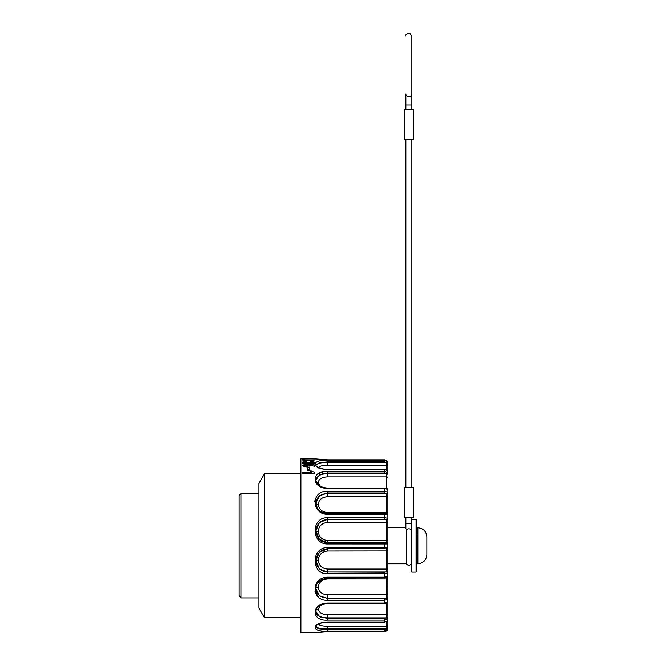 <?xml version="1.0" encoding="UTF-8"?>
<svg xmlns="http://www.w3.org/2000/svg" width="666" height="666" viewBox="0 0 666 666"><rect width="100%" height="100%" fill="white"/><g stroke="black" fill="none" stroke-linecap="round" stroke-linejoin="round"><path stroke-width="1" d="M387.862 620.712L387.862 628.063L387.296 629.811L384.865 631.043L327.847 631.043C310.897 632.384 310.897 622.693 327.847 621.944L384.865 621.944L387.296 620.862L387.862 619.413L387.862 598.21L387.296 599.442L384.865 600.232L327.847 600.232C310.897 601.548 310.897 577.006 327.847 577.206L384.865 577.206L387.862 576.306L387.862 594.114L387.862 547.718L387.862 572.627L387.296 573.359L384.865 573.776L384.865 572.26L327.714 572.011L386.322 572.011A1.199 0.916 64.5 0 1 387.296 573.359M327.714 540.517L327.714 542.765L319.397 539.285L315.909 530.894L319.397 522.627L327.847 519.264L384.865 519.264L386.663 519.863A1.199 0.957 0 0 0 387.862 518.897L387.862 540.592L327.714 540.517C321.986 539.96 318.848 536.921 318.315 531.393C318.848 525.932 321.986 522.952 327.714 522.452L386.663 522.452L386.663 542.665A1.199 1.149 -0 0 1 387.862 543.806L387.862 497.419L387.862 515.226L384.865 514.327L327.847 514.327C310.897 514.518 310.897 489.985 327.847 491.292L384.865 491.292L387.296 492.091A1.199 0.749 131.9 0 1 386.322 493.448L386.663 493.972A1.199 0.649 -0 0 0 387.862 493.323L387.862 490.609M387.296 492.091L387.862 493.323L387.862 490.326L387.129 488.877L384.865 488.086L327.847 488.086C320.995 487.662 317.016 484.998 315.909 480.086L319.397 474.991L327.847 473.027L384.865 473.027L384.865 471.403L387.296 472.485A1.199 0.491 140.4 0 1 386.322 473.684L386.663 474.342L387.862 474.067L387.862 469.139L387.862 472.71M302.123 459.582L302.123 458.882L314.111 458.882L304.52 459.007L304.52 459.582L302.123 459.582L302.123 458.882M315.909 458.991L300.924 458.832L300.924 632.7L314.71 632.7L327.83 631.693L384.865 631.693L387.296 630.461L387.862 628.746L387.296 630.444L384.865 631.693M306.485 461.938L302.406 460.939L306.485 460.106L306.485 460.556C304.312 460.797 304.312 461.055 306.485 461.33L306.485 461.938L306.485 461.33C304.312 461.055 304.312 460.797 306.485 460.556L310.081 460.556L310.081 460.106L314.394 460.922L310.081 461.938L310.081 461.33L310.081 461.938M306.485 460.106L310.081 460.106M310.081 461.33C312.387 461.055 312.387 460.797 310.081 460.556C312.387 460.797 312.387 461.055 310.081 461.33M311.28 463.578L311.28 462.129L314.394 462.82L314.394 463.578L302.406 463.578L302.406 462.82L302.406 463.578M314.394 462.82L314.394 463.578M302.406 462.82L310.323 462.82L310.323 463.578M310.323 462.82L310.323 462.129L311.28 462.129M309.615 470.238L309.615 469.613L307.217 469.613L307.217 470.238L307.217 467.44L309.615 467.44L309.615 470.238L307.217 470.238M311.913 473.593L310.339 473.335M310.339 473.593L310.339 470.995L311.297 470.995L311.297 473.335M311.297 470.995L314.41 472.261L314.41 473.593L302.422 473.593L302.422 472.261L310.339 472.261M306.243 465.925L307.684 465.368L304.803 465.384L306.243 465.925M304.803 466.108L303.53 466.425M309.615 466.1L307.684 465.992M306.243 463.986L314.394 464.918L314.394 466.308L309.956 464.96L310.106 465.359L306.302 466.891L302.447 465.376L306.243 463.986L306.243 464.826M309.956 465.759L309.956 464.96M264.494 617.715L258.957 608.116L258.957 483.408L264.494 473.817L264.494 617.715L300.924 617.715M327.714 522.452L327.714 519.522C320.521 520.113 316.583 523.934 315.909 530.977A2.398 0.416 -0 0 0 318.315 531.393M386.663 542.665L327.847 542.765L327.847 543.939C310.897 544.605 310.897 516.699 327.847 517.748L384.865 517.748L387.296 518.173L387.862 518.897L387.862 515.226L386.838 513.936L384.865 513.561L384.865 519.264M327.847 542.765C322.744 541.891 317.665 541.666 315.909 530.894L315.909 530.977M387.296 518.173A1.199 0.916 -64.5 0 1 386.322 519.522L327.714 519.522L327.847 517.748M387.862 540.592L387.862 543.806L387.296 543.947A1.199 0.974 -90 0 0 386.322 542.765M387.296 543.947L327.847 543.939M327.714 496.703L386.663 496.703L386.663 512.595L327.714 512.595C321.986 512.046 318.848 509.307 318.315 504.395C318.848 499.65 321.986 497.086 327.714 496.703L327.714 493.448C320.521 493.822 316.583 497.069 315.909 503.196L319.397 495.795L327.847 492.965L327.847 491.292M327.714 512.595L327.714 513.561M327.714 493.448L327.847 492.965L384.865 492.965L386.322 493.448L327.714 493.448M387.862 493.323L387.862 497.419A1.199 0.708 -0 0 0 386.663 496.703L386.663 493.972M387.063 514.102A1.199 1.199 180 0 1 387.862 515.226M386.322 513.886A1.199 0.916 115.5 0 1 387.296 514.76M327.847 513.628L327.847 514.327M387.862 490.326L387.296 489.31L384.865 488.494L327.847 488.494C310.897 488.211 310.897 469.996 327.847 471.403L384.865 471.403L384.865 469.43L327.847 469.58C310.897 468.839 310.897 459.149 327.847 460.481L384.865 460.481L387.296 461.713L387.862 463.461L387.862 469.139L387.862 462.787L387.296 461.088L384.865 459.848L327.847 459.848C310.897 458.741 310.897 458.741 327.847 459.848L315.093 458.891M320.263 486.138L318.315 482.384C318.848 478.929 321.986 477.089 327.714 476.873L327.714 473.684C320.521 473.792 316.583 476.073 315.909 480.544L315.909 480.144M384.865 473.027L386.322 473.684L327.714 473.684L327.847 471.403M387.296 472.485L387.862 474.067M387.121 488.877A1.199 0.749 131.9 0 1 387.296 489.31M387.296 470.671A1.199 0.491 -39.6 0 0 387.246 470.512L387.862 472.111L387.296 470.671L384.865 469.58M318.315 468.015C318.848 466.267 321.986 465.384 327.714 465.359L327.714 462.612C320.521 462.437 316.583 463.486 315.909 465.759L315.909 465.201L319.397 462.728L327.847 461.871L327.847 460.481M387.296 461.713L386.322 462.612L327.714 462.612L327.847 461.871L384.865 461.871L386.663 463.32L387.862 463.461L387.862 464.751L387.296 461.072L384.865 459.84L327.847 459.84M315.909 465.201L315.909 465.218C314.46 464.677 318.706 469.397 327.847 469.43L384.865 469.43L387.246 470.521A1.199 0.491 -39.6 0 0 387.079 470.437M322.677 474.175L326.107 473.692M326.107 473.118L322.161 473.851M323.21 471.853L317.865 473.917M315.318 476.681L315.11 481.285M315.16 481.41L317.066 484.332M322.769 494.23L326.107 493.498M315.925 503.296A2.398 1.199 -0 0 0 318.315 504.395L318.315 504.695M384.865 513.628L327.847 513.561C322.56 512.895 317.407 511.913 315.909 502.897L315.917 503.038M315.259 499.075L314.718 501.948M386.663 602.988L386.663 617.191L384.865 618.498L327.847 618.498L319.397 616.533L315.909 611.438C315.801 607.384 319.78 604.72 327.847 603.438L384.865 603.438L387.129 602.647A1.199 0.749 -131.9 0 0 387.296 602.214L387.862 601.198L387.862 594.114A1.199 0.708 0 0 1 386.663 594.821L327.714 594.821C321.986 594.438 318.848 591.874 318.315 587.137C318.848 582.217 321.986 579.487 327.714 578.937L386.663 578.937L386.322 598.085L384.865 598.567L327.847 598.567L319.397 595.729L315.909 588.636L316.017 589.968M316.325 591.316L317.557 593.772M314.91 591.175L318.514 597.111M315.909 611.446L315.975 612.212M316.775 614.227L317.99 615.567M319.297 616.483L322.452 617.765M316.6 627.605L317.815 628.304M387.862 626.781L387.862 628.746L387.862 628.063L386.663 628.213L384.865 629.661L327.847 629.661L327.714 628.92L386.322 628.92L387.296 629.811M327.847 631.676C310.897 632.783 310.897 632.783 327.847 631.676L384.865 631.676L387.296 630.444L387.862 628.746M386.663 621.545L386.663 626.173L327.714 626.173C321.986 626.148 318.848 625.257 318.315 623.509M327.714 626.173L327.714 628.92C320.521 629.087 316.583 628.038 315.909 625.765M327.847 631.043L327.847 629.661L319.397 628.804L315.909 626.331C315.551 626.731 316.317 622.743 327.847 622.094L384.865 622.094L387.246 621.012A1.199 0.491 -140.4 0 0 387.296 620.862M387.079 621.095A1.199 0.491 -140.4 0 0 387.246 621.012L387.862 619.413M386.663 617.191L387.862 617.457L387.296 619.047L384.865 620.121L327.847 620.121C310.897 621.536 310.897 603.321 327.847 603.03L384.865 603.03L387.296 602.214M387.862 600.915L387.862 613.652A1.199 0.999 0 0 1 386.663 614.651L327.714 614.651C321.986 614.435 318.848 612.603 318.315 609.149L320.254 605.394M327.714 614.651L327.714 617.848L386.322 617.848A1.199 0.491 -140.4 0 1 387.296 619.047M315.909 610.98C316.583 615.451 320.521 617.74 327.714 617.848L327.847 620.121M387.862 613.652L387.862 617.457M327.714 594.821L327.714 598.085L386.322 598.085A1.199 0.749 -131.9 0 1 387.296 599.442M327.847 577.897L327.847 577.971C319.921 579.312 315.942 582.867 315.909 588.627L315.909 588.336C316.583 594.463 320.521 597.71 327.714 598.085L327.847 600.232M327.714 578.937L327.714 577.971M386.322 577.638A1.199 0.916 -115.5 0 0 387.296 576.764M387.063 577.43A1.199 1.199 180 0 0 387.862 576.306L387.862 572.627A1.199 0.957 0 0 0 386.663 571.669L384.865 572.26M386.663 597.552A1.199 0.649 -0 0 1 387.862 598.21M384.865 577.897L327.847 577.971L327.847 577.206M387.862 576.298L386.838 577.597L384.865 577.971L384.865 573.776L327.847 573.776L327.847 572.26L319.397 568.897L315.909 560.655L319.397 552.247L327.847 548.759L384.865 548.759L384.865 547.585L387.862 547.718L387.862 543.806M384.865 548.759L386.663 548.867L386.663 569.08L327.714 569.08C321.986 568.573 318.848 565.592 318.315 560.131C318.848 554.612 321.986 551.573 327.714 551.007L327.847 547.585L384.865 547.585L384.865 542.765M327.714 569.08L327.714 572.011C320.521 571.411 316.583 567.59 315.909 560.547A2.398 0.416 0 0 1 318.315 560.131M327.847 548.759C321.087 549.092 317.116 553.046 315.909 560.639L315.909 560.547M327.847 573.776C310.897 574.825 310.897 546.928 327.847 547.585M386.322 548.759A1.199 0.974 -90 0 0 387.296 547.577M386.663 548.867A1.199 1.149 0 0 0 387.862 547.718M426.831 536.771L426.831 554.761C426.257 560.181 423.26 563.178 417.84 563.752L417.84 527.78C423.293 528.313 426.29 531.318 426.831 536.771M417.84 557.758L416.641 557.758M411.238 529.87A2.997 2.606 180 0 0 406.252 530.128L406.252 563.752L387.862 563.752M404.345 139.269L413.345 139.269L413.345 109.291L404.345 109.291L404.345 139.269M413.345 139.269L413.345 109.291M413.345 487.337L404.345 487.337L404.345 517.307L413.345 517.307L413.345 487.337M416.042 572.144L416.042 519.38L416.641 519.98L416.641 571.545L416.042 572.144L411.838 572.144L411.838 519.63L411.238 520.554L411.838 519.63L411.238 520.046M411.838 572.144L411.238 571.545L411.238 520.554M258.957 597.926L240.967 597.926L239.227 595.662M386.663 519.863L386.663 522.452L387.862 522.785M387.862 513.078A1.199 0.483 0 0 0 386.663 512.595L386.663 513.852M384.865 492.965L384.865 488.086M318.315 482.384A2.398 1.84 -0 0 1 316.034 481.127M327.714 476.873L386.663 476.873L386.663 488.544M386.663 474.342L386.663 476.873A1.199 0.999 0 0 1 387.862 477.872M386.879 488.686A1.199 0.824 -0 0 1 387.862 489.502M327.714 465.359L386.663 465.359L386.663 469.98M386.663 463.32L386.663 465.359A1.199 1.165 -0 0 1 387.862 466.525M384.865 461.871L384.865 459.848L387.296 461.072M384.865 631.676L384.865 629.661M387.862 625.008A1.199 1.165 -0 0 1 386.663 626.173L386.663 628.213M384.865 621.944L384.865 618.498M318.315 609.149A2.398 1.84 0 0 0 316.034 610.406M386.879 602.847A1.199 0.824 0 0 0 387.862 602.031M384.865 603.438L384.865 598.567M318.315 587.137A2.398 1.199 0 0 0 315.925 588.228M386.663 577.672L386.663 578.937A1.199 0.483 0 0 0 387.862 578.454M327.714 551.007L387.862 550.932M387.862 568.739L386.663 569.08L386.663 571.669M411.838 93.956L411.838 36.139L411.838 105.086L405.852 105.086L405.844 109.291M411.838 93.848A2.997 2.781 180 0 1 408.841 96.737A2.997 2.781 180 0 1 405.852 93.848M411.238 523.609L405.844 523.609L405.844 517.307M240.967 597.926L240.967 493.606L239.169 495.404L239.169 596.128M311.879 461.838L311.879 460.939M304.803 461.829L304.803 460.939M307.684 466.791L307.684 465.359M304.803 466.774L304.803 465.359M264.494 473.817L300.924 473.817M322.111 459.648L318.09 459.274M323.668 631.793L320.854 631.976M317.657 632.3L315.093 632.642M387.129 602.647L387.862 601.198M417.84 533.774L416.641 533.774M405.844 527.78L387.862 527.78M411.838 105.086L411.838 109.291M405.844 93.956L405.844 105.086M411.838 36.139L409.798 33.3C406.685 33.608 405.369 34.557 405.844 36.139L405.844 36.139M405.844 139.269L405.844 487.337M411.838 139.269L411.838 487.337M411.838 519.63L411.838 517.307M406.252 563.752C407.8 565.617 409.465 565.717 411.238 564.052M405.844 523.609L405.844 528.496M411.838 519.38L416.042 519.38M239.227 495.87L239.169 495.404M258.957 493.606L240.967 493.606"/></g></svg>
